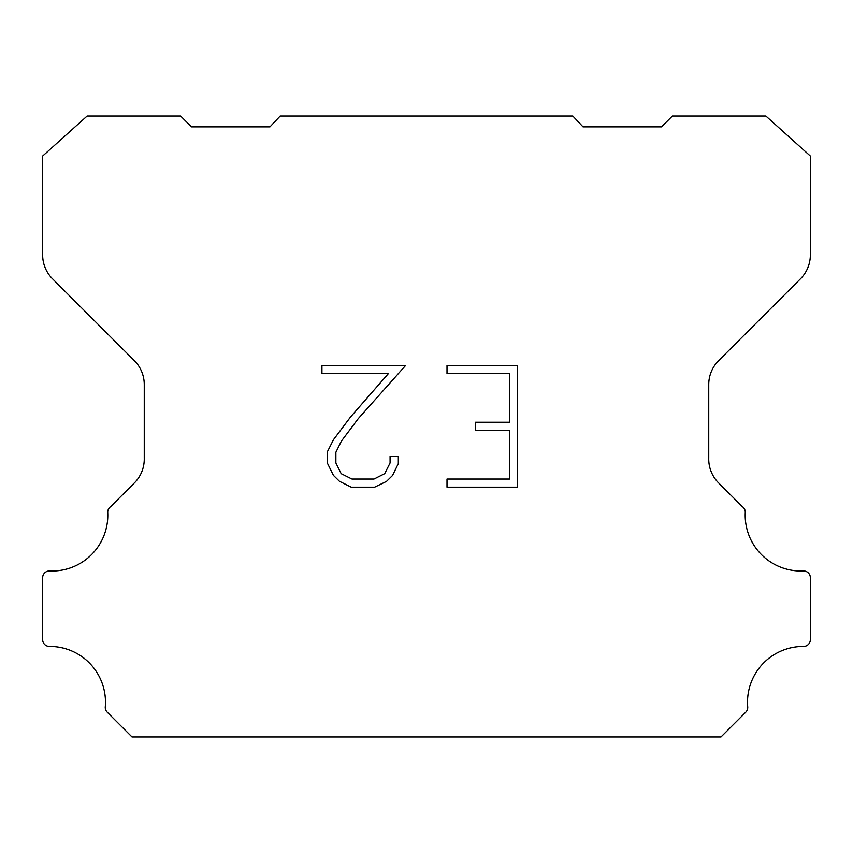 <?xml version="1.0" encoding="UTF-8"?>
<svg xmlns="http://www.w3.org/2000/svg" width="853" height="853" viewBox="0 0 853 853"><rect width="100%" height="100%" fill="white"/><g stroke="black" fill="none" stroke-linecap="round" stroke-linejoin="round"><path stroke-width="1.28" d="M509.518 479.055L509.518 430.37L475.452 430.37L475.452 422.256L509.518 422.256L509.518 373.571L447.004 373.571L447.004 365.457L517.632 365.457L517.632 487.17L447.004 487.17L447.004 479.055L509.518 479.055M398.319 456.302L398.319 463.605L392.529 475.484L386.516 481.391L374.627 487.17L351.255 487.17L339.451 481.295L333.427 475.356L327.563 463.478L327.563 451.429L333.427 439.785L350.615 416.893L388.414 373.571L321.933 373.571L321.933 365.457L405.612 365.457L358.228 418.684L341.349 441.182L335.879 452.282L335.879 462.966L341.189 473.671L351.969 479.055L373.998 479.055L384.692 473.65L390.077 462.966L390.077 456.302L398.319 456.302M280.179 116.029L572.821 116.029L583.025 126.862L661.533 126.862L672.377 116.029L765.866 116.029L810.35 156.046L810.35 254.908A33.864 33.864 0 0 1 800.434 278.856L718.663 360.627A33.864 33.864 0 0 0 708.747 384.575L708.747 458.125A33.864 33.864 0 0 0 717.778 482.073L742.355 506.639A6.771 6.771 0 0 1 745.266 512.546A55.776 55.776 0 0 0 803.302 570.977A6.771 6.771 0 0 1 810.35 578.174L810.35 639.633A6.771 6.771 0 0 1 803.547 646.403A55.776 55.776 0 0 0 747.718 706.86A6.771 6.771 0 0 1 745.757 712.223L720.988 736.971L132.012 736.971L107.243 712.223A6.771 6.771 0 0 1 105.282 706.86A55.776 55.776 0 0 0 49.453 646.403A6.771 6.771 0 0 1 42.65 639.633L42.65 578.174A6.771 6.771 0 0 1 49.698 570.977A55.776 55.776 0 0 0 107.734 512.546A6.771 6.771 0 0 1 110.645 506.639L135.222 482.073A33.864 33.864 0 0 0 144.253 458.125L144.253 384.575A33.864 33.864 0 0 0 134.337 360.627L52.566 278.856A33.864 33.864 0 0 1 42.65 254.908L42.65 156.046L87.134 116.029L180.623 116.029L191.467 126.862L269.974 126.862L280.179 116.029"/></g></svg>
